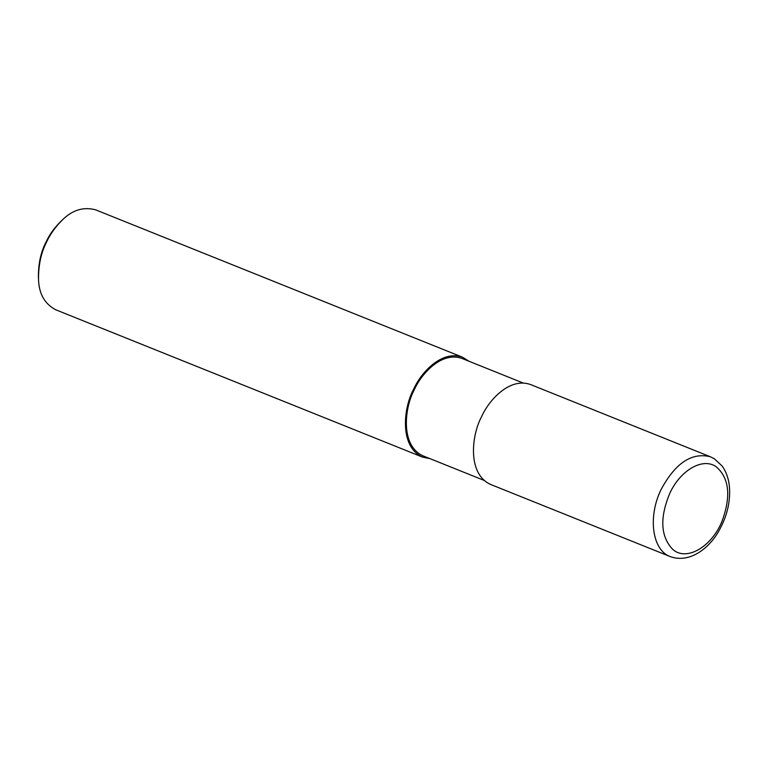 <?xml version="1.0" encoding="UTF-8"?>
<svg xmlns="http://www.w3.org/2000/svg" width="768" height="768" viewBox="0 0 768 768"><rect width="100%" height="100%" fill="white"/><g stroke="black" fill="none" stroke-linecap="round" stroke-linejoin="round"><path stroke-width="1.15" d="M661.334 489.072C647.587 516.451 652.07 550.262 670.349 556.646L670.368 556.656C690.864 563.904 710.909 546.547 719.856 529.123C726.864 516.134 730.109 502.858 729.6 489.274C729.149 480.096 726.624 472.32 722.045 465.917L714.221 458.688L710.342 456.758C691.891 452.141 675.562 462.912 661.334 489.072M670.368 556.656L490.541 484.426C467.002 473.731 471.715 434.794 481.507 416.842C489.12 399.59 510.067 377.03 530.65 384.576L710.342 456.758M669.83 493.238C659.568 517.882 660.547 536.611 672.768 549.418C686.256 561.571 711.446 547.229 721.968 521.395C731.222 496.368 729.312 478.166 716.246 466.8C703.008 457.123 680.438 470.045 669.83 493.238M523.19 383.03L462.106 358.493C442.042 351.139 421.613 373.133 414.192 389.952C404.65 407.462 400.051 445.411 423.005 455.846L484.08 480.384M469.066 361.286L462.605 357.245C442.032 349.699 421.075 372.259 413.472 389.51C403.67 407.462 398.966 446.4 422.496 457.094L429.965 458.64M462.605 357.245L95.674 209.856C83.491 206.582 72.355 209.981 62.275 220.061C55.392 226.896 50.141 234.25 46.531 242.122C41.117 252.653 38.438 265.018 38.515 279.235C38.909 293.645 44.592 303.802 55.565 309.706L422.496 457.094M62.275 220.061L60.682 221.568C54.221 227.971 49.306 234.864 45.926 242.256C40.838 252.125 38.333 263.722 38.4 277.037L38.515 279.235"/></g></svg>
